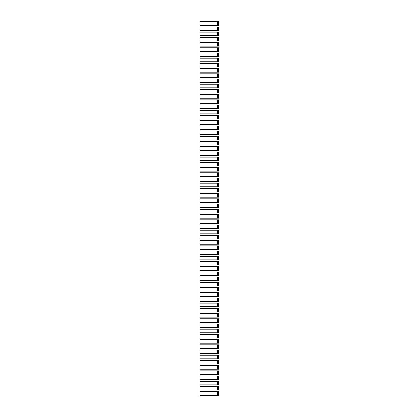 <?xml version="1.0" encoding="UTF-8"?>
<svg xmlns="http://www.w3.org/2000/svg" width="417" height="417" viewBox="0 0 417 417"><rect width="100%" height="100%" fill="white"/><g stroke="black" fill="none" stroke-linecap="round" stroke-linejoin="round"><path stroke-width="0.63" d="M218.279 395.337L218.279 391.751L218.279 395.337L200.019 395.337L200.019 396.15L198.091 396.15L198.091 20.85L200.019 20.85L200.019 21.663L218.279 21.663L218.279 25.249L218.279 21.663M218.414 395.337L218.909 395.337L218.909 391.751L218.414 391.751M217.346 395.337L217.346 391.751L218.279 391.751M218.414 353.637L218.909 353.637L218.909 350.051L218.279 350.051L218.279 353.637L218.414 350.051M218.279 353.637L217.346 353.637L217.346 350.051L218.279 350.051M218.414 311.937L218.909 311.937L218.909 308.351L218.279 308.351L218.279 311.937L218.414 308.351M218.279 311.937L217.346 311.937L217.346 308.351L218.279 308.351M218.414 270.237L218.909 270.237L218.909 266.651L218.279 266.651L218.279 270.237L218.414 266.651M218.279 270.237L217.346 270.237L217.346 266.651L218.279 266.651M218.414 228.537L218.909 228.537L218.909 224.951L218.279 224.951L218.279 228.537L218.414 224.951M218.279 228.537L217.346 228.537L217.346 224.951L218.279 224.951M218.414 186.837L218.909 186.837L218.909 183.251L218.279 183.251L218.279 186.837L218.414 183.251M218.279 186.837L217.346 186.837L217.346 183.251L218.279 183.251M218.414 145.137L218.909 145.137L218.909 141.551L218.279 141.551L218.279 145.137L218.414 141.551M218.279 145.137L217.346 145.137L217.346 141.551L218.279 141.551M218.414 103.437L218.909 103.437L218.909 99.851L218.279 99.851L218.279 103.437L218.414 99.851M218.279 103.437L217.346 103.437L217.346 99.851L218.279 99.851M218.414 390.124L218.909 390.124L218.909 386.538L218.279 386.538L218.279 390.124L218.414 386.538M218.279 390.124L217.346 390.124L217.346 386.538L218.279 386.538M218.414 348.424L218.909 348.424L218.909 344.838L218.279 344.838L218.279 348.424L218.414 344.838M218.279 348.424L217.346 348.424L217.346 344.838L218.279 344.838M218.414 306.724L218.909 306.724L218.909 303.138L218.279 303.138L218.279 306.724L218.414 303.138M218.279 306.724L217.346 306.724L217.346 303.138L218.279 303.138M218.414 265.024L218.909 265.024L218.909 261.438L218.279 261.438L218.279 265.024L218.414 261.438M218.279 265.024L217.346 265.024L217.346 261.438L218.279 261.438M218.414 223.324L218.909 223.324L218.909 219.738L218.279 219.738L218.279 223.324L218.414 219.738M218.279 223.324L217.346 223.324L217.346 219.738L218.279 219.738M218.414 181.624L218.909 181.624L218.909 178.038L218.279 178.038L218.279 181.624L218.414 178.038M218.279 181.624L217.346 181.624L217.346 178.038L218.279 178.038M218.414 139.924L218.909 139.924L218.909 136.338L218.279 136.338L218.279 139.924L218.414 136.338M218.279 139.924L217.346 139.924L217.346 136.338L218.279 136.338M218.414 98.224L218.909 98.224L218.909 94.638L218.279 94.638L218.279 98.224L218.414 94.638M218.279 98.224L217.346 98.224L217.346 94.638L218.279 94.638M218.414 384.912L218.909 384.912L218.909 381.326L218.279 381.326L218.279 384.912L218.414 381.326M218.279 384.912L217.346 384.912L217.346 381.326L218.279 381.326M218.414 343.212L218.909 343.212L218.909 339.626L218.279 339.626L218.279 343.212L218.414 339.626M218.279 343.212L217.346 343.212L217.346 339.626L218.279 339.626M218.414 301.512L218.909 301.512L218.909 297.926L218.279 297.926L218.279 301.512L218.414 297.926M218.279 301.512L217.346 301.512L217.346 297.926L218.279 297.926M218.414 259.812L218.909 259.812L218.909 256.226L218.279 256.226L218.279 259.812L218.414 256.226M218.279 259.812L217.346 259.812L217.346 256.226L218.279 256.226M218.414 218.112L218.909 218.112L218.909 214.526L218.279 214.526L218.279 218.112L218.414 214.526M218.279 218.112L217.346 218.112L217.346 214.526L218.279 214.526M218.414 176.412L218.909 176.412L218.909 172.826L218.279 172.826L218.279 176.412L218.414 172.826M218.279 176.412L217.346 176.412L217.346 172.826L218.279 172.826M218.414 134.712L218.909 134.712L218.909 131.126L218.279 131.126L218.279 134.712L218.414 131.126M218.279 134.712L217.346 134.712L217.346 131.126L218.279 131.126M218.414 93.012L218.909 93.012L218.909 89.426L218.279 89.426L218.279 93.012L218.414 89.426M218.279 93.012L217.346 93.012L217.346 89.426L218.279 89.426M218.414 379.699L218.909 379.699L218.909 376.113L218.279 376.113L218.279 379.699L218.414 376.113M218.279 379.699L217.346 379.699L217.346 376.113L218.279 376.113M218.414 337.999L218.909 337.999L218.909 334.413L218.279 334.413L218.279 337.999L218.414 334.413M218.279 337.999L217.346 337.999L217.346 334.413L218.279 334.413M218.414 296.299L218.909 296.299L218.909 292.713L218.279 292.713L218.279 296.299L218.414 292.713M218.279 296.299L217.346 296.299L217.346 292.713L218.279 292.713M218.414 254.599L218.909 254.599L218.909 251.013L218.279 251.013L218.279 254.599L218.414 251.013M218.279 254.599L217.346 254.599L217.346 251.013L218.279 251.013M218.414 212.899L218.909 212.899L218.909 209.313L218.279 209.313L218.279 212.899L218.414 209.313M218.279 212.899L217.346 212.899L217.346 209.313L218.279 209.313M218.414 171.199L218.909 171.199L218.909 167.613L218.279 167.613L218.279 171.199L218.414 167.613M218.279 171.199L217.346 171.199L217.346 167.613L218.279 167.613M218.414 129.499L218.909 129.499L218.909 125.913L218.279 125.913L218.279 129.499L218.414 125.913M218.279 129.499L217.346 129.499L217.346 125.913L218.279 125.913M218.414 87.799L218.909 87.799L218.909 84.213L218.279 84.213L218.279 87.799L218.414 84.213M218.279 87.799L217.346 87.799L217.346 84.213L218.279 84.213M218.414 374.487L218.909 374.487L218.909 370.901L218.279 370.901L218.279 374.487L218.414 370.901M218.279 374.487L217.346 374.487L217.346 370.901L218.279 370.901M218.414 332.787L218.909 332.787L218.909 329.201L218.279 329.201L218.279 332.787L218.414 329.201M218.279 332.787L217.346 332.787L217.346 329.201L218.279 329.201M218.414 291.087L218.909 291.087L218.909 287.501L218.279 287.501L218.279 291.087L218.414 287.501M218.279 291.087L217.346 291.087L217.346 287.501L218.279 287.501M218.414 249.387L218.909 249.387L218.909 245.801L218.279 245.801L218.279 249.387L218.414 245.801M218.279 249.387L217.346 249.387L217.346 245.801L218.279 245.801M218.414 207.687L218.909 207.687L218.909 204.101L218.279 204.101L218.279 207.687L218.414 204.101M218.279 207.687L217.346 207.687L217.346 204.101L218.279 204.101M218.414 165.987L218.909 165.987L218.909 162.401L218.279 162.401L218.279 165.987L218.414 162.401M218.279 165.987L217.346 165.987L217.346 162.401L218.279 162.401M218.414 124.287L218.909 124.287L218.909 120.701L218.279 120.701L218.279 124.287L218.414 120.701M218.279 124.287L217.346 124.287L217.346 120.701L218.279 120.701M218.414 82.587L218.909 82.587L218.909 79.001L218.279 79.001L218.279 82.587L218.414 79.001M218.279 82.587L217.346 82.587L217.346 79.001L218.279 79.001M218.414 369.274L218.909 369.274L218.909 365.688L218.279 365.688L218.279 369.274L218.414 365.688M218.279 369.274L217.346 369.274L217.346 365.688L218.279 365.688M218.414 327.574L218.909 327.574L218.909 323.988L218.279 323.988L218.279 327.574L218.414 323.988M218.279 327.574L217.346 327.574L217.346 323.988L218.279 323.988M218.414 285.874L218.909 285.874L218.909 282.288L218.279 282.288L218.279 285.874L218.414 282.288M218.279 285.874L217.346 285.874L217.346 282.288L218.279 282.288M218.414 244.174L218.909 244.174L218.909 240.588L218.279 240.588L218.279 244.174L218.414 240.588M218.279 244.174L217.346 244.174L217.346 240.588L218.279 240.588M218.414 202.474L218.909 202.474L218.909 198.888L218.279 198.888L218.279 202.474L218.414 198.888M218.279 202.474L217.346 202.474L217.346 198.888L218.279 198.888M218.414 160.774L218.909 160.774L218.909 157.188L218.279 157.188L218.279 160.774L218.414 157.188M218.279 160.774L217.346 160.774L217.346 157.188L218.279 157.188M218.414 119.074L218.909 119.074L218.909 115.488L218.279 115.488L218.279 119.074L218.414 115.488M218.279 119.074L217.346 119.074L217.346 115.488L218.279 115.488M218.414 77.374L218.909 77.374L218.909 73.788L218.279 73.788L218.279 77.374L218.414 73.788M218.279 77.374L217.346 77.374L217.346 73.788L218.279 73.788M218.414 364.062L218.909 364.062L218.909 360.476L218.279 360.476L218.279 364.062L218.414 360.476M218.279 364.062L217.346 364.062L217.346 360.476L218.279 360.476M218.414 322.362L218.909 322.362L218.909 318.776L218.279 318.776L218.279 322.362L218.414 318.776M218.279 322.362L217.346 322.362L217.346 318.776L218.279 318.776M218.414 280.662L218.909 280.662L218.909 277.076L218.279 277.076L218.279 280.662L218.414 277.076M218.279 280.662L217.346 280.662L217.346 277.076L218.279 277.076M218.414 238.962L218.909 238.962L218.909 235.376L218.279 235.376L218.279 238.962L218.414 235.376M218.279 238.962L217.346 238.962L217.346 235.376L218.279 235.376M218.414 197.262L218.909 197.262L218.909 193.676L218.279 193.676L218.279 197.262L218.414 193.676M218.279 197.262L217.346 197.262L217.346 193.676L218.279 193.676M218.414 155.562L218.909 155.562L218.909 151.976L218.279 151.976L218.279 155.562L218.414 151.976M218.279 155.562L217.346 155.562L217.346 151.976L218.279 151.976M218.414 113.862L218.909 113.862L218.909 110.276L218.279 110.276L218.279 113.862L218.414 110.276M218.279 113.862L217.346 113.862L217.346 110.276L218.279 110.276M218.414 72.162L218.909 72.162L218.909 68.576L218.279 68.576L218.279 72.162L218.414 68.576M218.279 72.162L217.346 72.162L217.346 68.576L218.279 68.576M218.414 358.849L218.909 358.849L218.909 355.263L218.279 355.263L218.279 358.849L218.414 355.263M218.279 358.849L217.346 358.849L217.346 355.263L218.279 355.263M218.414 317.149L218.909 317.149L218.909 313.563L218.279 313.563L218.279 317.149L218.414 313.563M218.279 317.149L217.346 317.149L217.346 313.563L218.279 313.563M218.414 275.449L218.909 275.449L218.909 271.863L218.279 271.863L218.279 275.449L218.414 271.863M218.279 275.449L217.346 275.449L217.346 271.863L218.279 271.863M218.414 233.749L218.909 233.749L218.909 230.163L218.279 230.163L218.279 233.749L218.414 230.163M218.279 233.749L217.346 233.749L217.346 230.163L218.279 230.163M218.414 192.049L218.909 192.049L218.909 188.463L218.279 188.463L218.279 192.049L218.414 188.463M218.279 192.049L217.346 192.049L217.346 188.463L218.279 188.463M218.414 150.349L218.909 150.349L218.909 146.763L218.279 146.763L218.279 150.349L218.414 146.763M218.279 150.349L217.346 150.349L217.346 146.763L218.279 146.763M218.414 108.649L218.909 108.649L218.909 105.063L218.279 105.063L218.279 108.649L218.414 105.063M218.279 108.649L217.346 108.649L217.346 105.063L218.279 105.063M218.414 61.737L218.909 61.737L218.909 58.151L218.279 58.151L218.279 61.737L218.414 58.151M218.279 61.737L217.346 61.737L217.346 58.151L218.279 58.151M218.414 56.524L218.909 56.524L218.909 52.938L218.279 52.938L218.279 56.524L218.414 52.938M218.279 56.524L217.346 56.524L217.346 52.938L218.279 52.938M218.414 51.312L218.909 51.312L218.909 47.726L218.279 47.726L218.279 51.312L218.414 47.726M218.279 51.312L217.346 51.312L217.346 47.726L218.279 47.726M218.414 46.099L218.909 46.099L218.909 42.513L218.279 42.513L218.279 46.099L218.414 42.513M218.279 46.099L217.346 46.099L217.346 42.513L218.279 42.513M218.414 40.887L218.909 40.887L218.909 37.301L218.279 37.301L218.279 40.887L218.414 37.301M218.279 40.887L217.346 40.887L217.346 37.301L218.279 37.301M218.414 35.674L218.909 35.674L218.909 32.088L218.279 32.088L218.279 35.674L218.414 32.088M218.279 35.674L217.346 35.674L217.346 32.088L218.279 32.088M218.414 30.462L218.909 30.462L218.909 26.876L218.279 26.876L218.279 30.462L218.414 26.876M218.279 30.462L217.346 30.462L217.346 26.876L218.279 26.876M218.414 25.249L218.909 25.249L218.909 21.663L218.414 21.663M218.279 25.249L217.346 25.249L217.346 21.663M217.346 390.124L200.019 390.124L200.019 391.751L217.346 391.751M217.346 384.912L200.019 384.912L200.019 386.538L217.346 386.538M217.346 379.699L200.019 379.699L200.019 381.326L217.346 381.326M217.346 374.487L200.019 374.487L200.019 376.113L217.346 376.113M217.346 369.274L200.019 369.274L200.019 370.901L217.346 370.901M217.346 364.062L200.019 364.062L200.019 365.688L217.346 365.688M217.346 358.849L200.019 358.849L200.019 360.476L217.346 360.476M217.346 353.637L200.019 353.637L200.019 355.263L217.346 355.263M217.346 348.424L200.019 348.424L200.019 350.051L217.346 350.051M217.346 343.212L200.019 343.212L200.019 344.838L217.346 344.838M217.346 337.999L200.019 337.999L200.019 339.626L217.346 339.626M217.346 332.787L200.019 332.787L200.019 334.413L217.346 334.413M217.346 327.574L200.019 327.574L200.019 329.201L217.346 329.201M217.346 322.362L200.019 322.362L200.019 323.988L217.346 323.988M217.346 317.149L200.019 317.149L200.019 318.776L217.346 318.776M217.346 311.937L200.019 311.937L200.019 313.563L217.346 313.563M217.346 306.724L200.019 306.724L200.019 308.351L217.346 308.351M217.346 301.512L200.019 301.512L200.019 303.138L217.346 303.138M217.346 296.299L200.019 296.299L200.019 297.926L217.346 297.926M217.346 291.087L200.019 291.087L200.019 292.713L217.346 292.713M217.346 285.874L200.019 285.874L200.019 287.501L217.346 287.501M217.346 280.662L200.019 280.662L200.019 282.288L217.346 282.288M217.346 275.449L200.019 275.449L200.019 277.076L217.346 277.076M217.346 270.237L200.019 270.237L200.019 271.863L217.346 271.863M217.346 265.024L200.019 265.024L200.019 266.651L217.346 266.651M217.346 259.812L200.019 259.812L200.019 261.438L217.346 261.438M217.346 254.599L200.019 254.599L200.019 256.226L217.346 256.226M217.346 249.387L200.019 249.387L200.019 251.013L217.346 251.013M217.346 244.174L200.019 244.174L200.019 245.801L217.346 245.801M217.346 238.962L200.019 238.962L200.019 240.588L217.346 240.588M217.346 233.749L200.019 233.749L200.019 235.376L217.346 235.376M217.346 228.537L200.019 228.537L200.019 230.163L217.346 230.163M217.346 223.324L200.019 223.324L200.019 224.951L217.346 224.951M217.346 218.112L200.019 218.112L200.019 219.738L217.346 219.738M217.346 212.899L200.019 212.899L200.019 214.526L217.346 214.526M217.346 207.687L200.019 207.687L200.019 209.313L217.346 209.313M217.346 202.474L200.019 202.474L200.019 204.101L217.346 204.101M217.346 197.262L200.019 197.262L200.019 198.888L217.346 198.888M217.346 192.049L200.019 192.049L200.019 193.676L217.346 193.676M217.346 186.837L200.019 186.837L200.019 188.463L217.346 188.463M217.346 181.624L200.019 181.624L200.019 183.251L217.346 183.251M217.346 176.412L200.019 176.412L200.019 178.038L217.346 178.038M217.346 171.199L200.019 171.199L200.019 172.826L217.346 172.826M217.346 165.987L200.019 165.987L200.019 167.613L217.346 167.613M217.346 160.774L200.019 160.774L200.019 162.401L217.346 162.401M217.346 155.562L200.019 155.562L200.019 157.188L217.346 157.188M217.346 150.349L200.019 150.349L200.019 151.976L217.346 151.976M217.346 145.137L200.019 145.137L200.019 146.763L217.346 146.763M217.346 139.924L200.019 139.924L200.019 141.551L217.346 141.551M217.346 134.712L200.019 134.712L200.019 136.338L217.346 136.338M217.346 129.499L200.019 129.499L200.019 131.126L217.346 131.126M217.346 124.287L200.019 124.287L200.019 125.913L217.346 125.913M217.346 119.074L200.019 119.074L200.019 120.701L217.346 120.701M217.346 113.862L200.019 113.862L200.019 115.488L217.346 115.488M217.346 108.649L200.019 108.649L200.019 110.276L217.346 110.276M217.346 103.437L200.019 103.437L200.019 105.063L217.346 105.063M217.346 98.224L200.019 98.224L200.019 99.851L217.346 99.851M217.346 93.012L200.019 93.012L200.019 94.638L217.346 94.638M217.346 87.799L200.019 87.799L200.019 89.426L217.346 89.426M217.346 82.587L200.019 82.587L200.019 84.213L217.346 84.213M217.346 77.374L200.019 77.374L200.019 79.001L217.346 79.001M217.346 72.162L200.019 72.162L200.019 73.788L217.346 73.788M218.279 66.949L218.414 63.363L218.279 66.949L200.019 66.949L200.019 68.576L217.346 68.576M217.346 66.949L217.346 63.363L218.279 63.363M217.346 61.737L200.019 61.737L200.019 63.363L217.346 63.363M217.346 56.524L200.019 56.524L200.019 58.151L217.346 58.151M217.346 51.312L200.019 51.312L200.019 52.938L217.346 52.938M217.346 46.099L200.019 46.099L200.019 47.726L217.346 47.726M217.346 40.887L200.019 40.887L200.019 42.513L217.346 42.513M217.346 35.674L200.019 35.674L200.019 37.301L217.346 37.301M217.346 30.462L200.019 30.462L200.019 32.088L217.346 32.088M217.346 25.249L200.019 25.249L200.019 26.876L217.346 26.876M200.019 395.337L200.019 396.15M200.019 390.124L200.019 391.751M200.019 384.912L200.019 386.538M200.019 379.699L200.019 381.326M200.019 374.487L200.019 376.113M200.019 369.274L200.019 370.901M200.019 364.062L200.019 365.688M200.019 358.849L200.019 360.476M200.019 353.637L200.019 355.263M200.019 348.424L200.019 350.051M200.019 343.212L200.019 344.838M200.019 337.999L200.019 339.626M200.019 332.787L200.019 334.413M200.019 327.574L200.019 329.201M200.019 322.362L200.019 323.988M200.019 317.149L200.019 318.776M200.019 311.937L200.019 313.563M200.019 306.724L200.019 308.351M200.019 301.512L200.019 303.138M200.019 296.299L200.019 297.926M200.019 291.087L200.019 292.713M200.019 285.874L200.019 287.501M200.019 280.662L200.019 282.288M200.019 275.449L200.019 277.076M200.019 270.237L200.019 271.863M200.019 265.024L200.019 266.651M200.019 259.812L200.019 261.438M200.019 254.599L200.019 256.226M200.019 249.387L200.019 251.013M200.019 244.174L200.019 245.801M200.019 238.962L200.019 240.588M200.019 233.749L200.019 235.376M200.019 228.537L200.019 230.163M200.019 223.324L200.019 224.951M200.019 218.112L200.019 219.738M200.019 212.899L200.019 214.526M200.019 207.687L200.019 209.313M200.019 202.474L200.019 204.101M200.019 197.262L200.019 198.888M200.019 192.049L200.019 193.676M200.019 186.837L200.019 188.463M200.019 181.624L200.019 183.251M200.019 176.412L200.019 178.038M200.019 171.199L200.019 172.826M200.019 165.987L200.019 167.613M200.019 160.774L200.019 162.401M200.019 155.562L200.019 157.188M200.019 150.349L200.019 151.976M200.019 145.137L200.019 146.763M200.019 139.924L200.019 141.551M200.019 134.712L200.019 136.338M200.019 129.499L200.019 131.126M200.019 124.287L200.019 125.913M200.019 119.074L200.019 120.701M200.019 113.862L200.019 115.488M200.019 108.649L200.019 110.276M200.019 103.437L200.019 105.063M200.019 98.224L200.019 99.851M200.019 93.012L200.019 94.638M200.019 87.799L200.019 89.426M200.019 82.587L200.019 84.213M200.019 77.374L200.019 79.001M200.019 72.162L200.019 73.788M200.019 66.949L200.019 68.576M200.019 61.737L200.019 63.363M200.019 56.524L200.019 58.151M200.019 51.312L200.019 52.938M200.019 46.099L200.019 47.726M200.019 40.887L200.019 42.513M200.019 35.674L200.019 37.301M200.019 30.462L200.019 32.088M200.019 25.249L200.019 26.876M200.019 20.85L200.019 21.663M218.414 66.949L218.909 66.949L218.909 63.363L218.414 63.363"/></g></svg>
